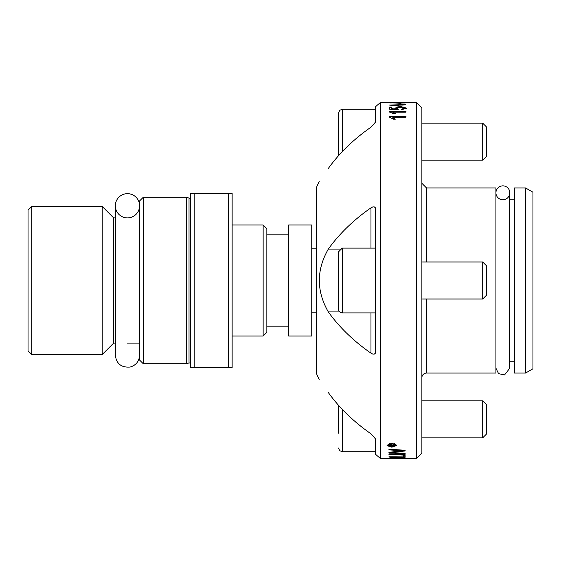 <?xml version="1.0" encoding="UTF-8"?>
<svg xmlns="http://www.w3.org/2000/svg" width="561" height="561" viewBox="0 0 561 561"><rect width="100%" height="100%" fill="white"/><g stroke="black" fill="none" stroke-linecap="round" stroke-linejoin="round"><path stroke-width="0.84" d="M405.133 453.302L388.934 452.503L402.672 450.749L402.672 450.266L388.934 449.179L405.133 450.287L391.108 452.11L391.108 452.587L405.133 453.302L405.133 453.821L388.934 452.979L388.934 452.369M405.133 450.287L405.133 450.96L391.108 452.587M402.672 450.749L388.934 449.887L388.934 449.179M405.133 458.519L388.934 458.351L388.934 457.965L392.784 457.369L400.007 457.418L405.133 458.007L405.133 458.519M405.133 458.007L403.289 458.042M397.7 457.986L395.856 457.965M390.772 457.909L389.025 457.888M397.7 458.007L403.289 458.4L403.191 457.972L400.021 457.664L397.7 458.007L397.7 457.545M403.191 457.972L403.191 457.559M390.772 457.944L395.856 458.309L392.91 457.608L390.772 457.944L390.779 457.439M403.289 458.148L403.191 457.51M395.856 458.049L395.849 457.538M405.133 455.125L388.934 454.41L388.934 453.912L405.133 454.676L405.133 455.125M397.139 454.305L388.934 453.933M406.276 102.333L380.681 102.326L380.681 458.674L405.4 458.66M386.992 445.294L391.866 443.204L396.753 445.294L391.866 447.222L386.992 445.294M387.953 445.294L391.873 446.851L395.807 445.294L391.873 443.625L387.953 445.294L389.362 443.513M395.807 445.294L394.397 443.513M388.983 446.367L387.027 445.041M396.718 445.041L394.776 446.36M405.133 456.787L403.289 456.738M403.289 455.525L405.133 455.602L405.133 457.257L388.934 456.794L403.289 456.913L403.289 455.525M394.488 446.184L389.299 446.184L389.313 445.083L390.765 444.459L392.216 445.048L394.488 444.326L394.488 444.88L392.356 445.658L394.488 445.764L394.488 446.184L394.488 445.764M392.356 445.686L391.543 445.686M390.119 445.686L389.299 445.686M392.356 445.658L392.356 445.154L394.488 444.326M391.543 445.588L390.828 444.929L390.119 445.588L390.828 444.431L391.543 445.764L390.119 445.588M406.094 102.326L416.325 102.326L416.325 458.674L405.161 458.674M398.864 104.108L398.864 103.322L400.947 103.322L400.947 104.108L398.864 104.108L400.947 104.108M397.7 103.147L389.11 102.705L397.7 102.432L406.276 102.705L404.544 102.993L397.7 103.147L404.586 102.705L397.7 102.516L390.568 102.972M389.173 105.04L400.07 104.753L400.07 104.388L405.996 104.753L401.971 105.103L401.971 106.569L389.173 105.04M401.585 109.788L401.403 109.157L404.586 108.266L400.47 107.361L396.648 108.273L398.289 109.115L398.037 109.683L389.39 109.206L389.39 107.032L391.368 107.032L391.368 108.743L395.877 108.995L394.825 108.133L400.274 106.849L404.236 107.158L406.276 108.266L401.585 109.788M392.84 112.165L395.33 113.652L393.331 113.652L389.11 111.912L389.11 111.464L405.996 111.464L405.996 112.165L392.84 112.165L392.84 112.656L394.727 113.652M389.11 116.393L405.996 116.393L405.996 117.284L392.84 117.284L395.33 119.149L393.331 119.149L389.11 116.961L389.11 116.393M389.11 116.961L405.996 116.898L405.996 117.284M392.84 117.284L392.84 117.789L394.846 119.149M389.32 111.955L405.996 112.165M404.586 108.266L404.586 108.75L401.403 109.64M396.648 108.273L396.648 108.757L398.289 109.598M394.825 108.61L400.274 107.319L404.236 107.635L406.276 108.743M395.877 108.995L395.877 109.472L391.368 109.22L391.368 108.743M389.39 107.509L391.368 107.509M400.07 104.858L401.971 104.858M390.589 105.223L392.483 105.223M392.483 105.103L400.07 106.127L400.07 105.103L392.483 105.103L392.483 105.468M400.07 106.127L400.07 106.569M400.07 104.753L400.07 105.103M401.971 104.753L401.971 105.103M390.814 102.705L397.7 102.958M397.7 102.34L390.814 102.333L397.7 102.375M421.879 123.154L482.698 123.154L482.698 160.173L421.879 160.173M482.698 123.154L486.675 127.13L486.675 156.203L482.698 160.173M342.28 151.638L342.28 109.269L339.685 110.335L338.578 112.971L338.578 155.656M342.28 109.269L375.604 109.269L375.604 121.975L370.975 127.193A224.26 158.574 180 0 0 328.318 168.454C316.341 185.474 316.341 185.474 328.318 168.454C316.341 185.474 316.341 185.474 328.318 168.454M482.698 400.827L482.698 437.846L486.675 433.87L486.675 404.797L482.698 400.827L421.879 400.827M338.578 405.456L338.578 433.218M328.318 392.546C316.341 375.526 316.341 375.526 328.318 392.546C316.341 375.526 316.341 375.526 328.318 392.546A224.26 158.574 0 0 0 370.975 433.807L375.604 439.025L375.604 451.731L342.28 451.731L342.28 409.362M421.879 261.987L482.698 261.987L482.698 299.013L421.879 299.013M482.698 299.013L486.675 295.037L486.675 265.963L482.698 261.987M338.578 264.469L338.578 251.805L342.28 248.102L342.28 312.898A3.703 3.703 0 0 1 338.578 309.195L338.578 272.485M338.578 251.805L338.578 309.195M342.28 248.102L375.604 248.102L375.604 280.5M421.879 377.686A4.628 4.628 0 0 1 426.507 373.058L495.924 373.058L495.924 187.942L426.507 187.942L421.879 183.314M509.809 361.256L514.437 361.256M342.28 312.898L375.604 312.898L375.597 352.056L375.204 353.409L374.25 354.11L372.644 354.026L370.975 353.171A224.26 158.574 180 0 1 328.318 311.916C316.341 290.97 316.341 270.03 328.318 249.084A224.26 158.574 0 0 1 370.975 207.829L370.975 248.102M375.604 439.025L375.604 454.34A231.391 231.391 0 0 0 380.674 458.667M375.604 351.845L375.604 209.155L375.204 207.591L374.25 206.89L372.763 206.939L370.975 207.829M380.681 102.326A231.391 231.391 0 0 0 375.604 106.66L375.604 121.975M525.545 373.058L532.95 368.78L532.95 192.22L525.545 187.942L525.545 373.058L514.437 373.058L514.437 187.942L525.545 187.942M416.325 458.674L421.879 453.12L421.879 107.88L416.325 102.326M319.195 379.538A231.391 231.391 0 0 1 316.369 373.331L316.369 187.669A231.391 231.391 0 0 1 319.195 181.462M311.741 336.032L311.741 224.968L288.599 224.968L288.599 336.032L311.741 336.032M139.584 280.5L139.584 360.057L143.286 363.759L143.286 197.241L139.584 200.943L139.584 280.5M115.335 343.094L113.666 343.094L113.666 217.906L102.214 206.455L31.753 206.455L31.753 354.545L28.05 350.842L28.05 210.158L31.753 206.455M263.144 336.032L266.847 332.329L266.847 228.671L263.144 224.968L263.144 336.032L232.142 336.032M232.142 193.265L228.439 193.265L228.439 367.736L232.142 367.736L232.142 193.265M228.439 193.265L190.488 193.265L190.488 367.736L228.439 367.736M194.19 367.736L194.19 193.265M190.488 197.914A1.851 1.851 0 0 1 189.022 198.082L189.022 362.918L186.259 363.759L186.259 197.241L143.286 197.241M113.666 343.094L102.214 354.545L102.214 206.455M502.866 199.744A6.942 6.942 0 0 0 508.883 189.33A6.942 6.942 0 0 0 496.857 189.33A6.942 6.942 0 0 0 502.866 199.744M127.459 217.906A12.125 12.125 0 0 1 116.954 199.723A12.125 12.125 0 0 1 137.957 199.723A12.125 12.125 0 0 1 127.459 217.906M395.771 452.11L395.771 451.626M398.436 450.518L398.436 450.034M391.873 443.625L391.873 443.204M391.866 447.222L391.866 446.851M393.647 445.062L393.647 444.557M390.828 444.929L390.828 444.459M404.236 107.158L404.236 107.635M400.274 106.849L400.274 107.319M370.975 312.898L370.975 353.171M328.318 311.916L339.77 311.916M328.318 249.084L339.77 249.084M426.507 373.058L426.507 299.013M426.507 261.987L426.507 187.942M421.879 437.846L482.698 437.846M342.28 451.731L339.685 450.665L338.578 448.029M514.437 199.744L509.809 199.744M266.847 326.179L288.599 326.179M266.847 234.821L288.599 234.821M316.369 248.172L311.741 248.172M316.369 312.828L311.741 312.828M115.335 217.906L113.666 217.906M139.584 343.094L127.438 343.094M263.144 224.968L232.142 224.968M186.259 363.759L143.286 363.759M102.214 354.545L31.753 354.545M189.022 198.082L186.259 197.241M189.022 362.918L190.488 363.086M495.924 368.198L498.568 373.647L504.535 374.937L509.809 368.198L509.809 192.802M115.335 355.197L115.335 355.218C116.422 363.816 121.379 367.75 130.208 367.027C136.064 365.253 139.184 361.319 139.584 355.218L139.584 355.218M115.335 205.782L115.335 355.218"/></g></svg>
